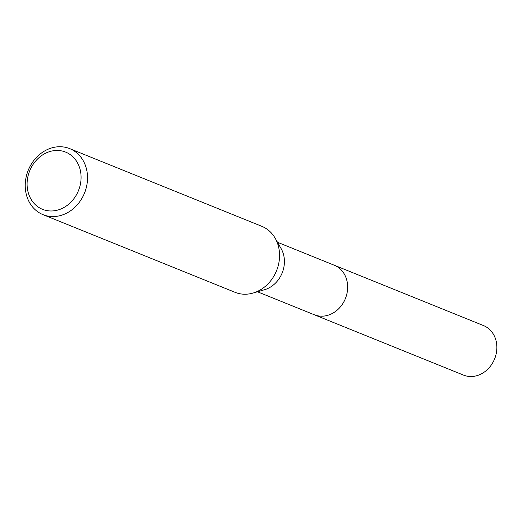 <?xml version="1.0" encoding="UTF-8"?>
<svg xmlns="http://www.w3.org/2000/svg" width="523" height="523" viewBox="0 0 523 523"><rect width="100%" height="100%" fill="white"/><g stroke="black" fill="none" stroke-linecap="round" stroke-linejoin="round"><path stroke-width="0.78" d="M69.729 148.637L261.762 226.296A35.61 30.36 112 0 1 275.17 238.22L281.126 248.615A26.699 22.764 112 0 1 264.494 289.735L252.995 293.07A35.61 30.36 112 0 1 247.013 294.155A35.61 30.36 112 0 1 235.062 292.318L43.03 214.659A35.61 30.36 112 0 1 26.15 177.016A35.61 30.36 112 0 1 57.778 146.806A35.61 30.36 112 0 1 69.729 148.637A35.61 30.36 112 0 1 86.609 186.286A35.61 30.36 112 0 1 54.98 216.496A35.61 30.36 112 0 1 43.03 214.659M277.491 242.267L334.315 265.246A26.699 22.764 112 0 1 346.971 293.475A26.699 22.764 112 0 1 323.253 316.127A26.699 22.764 112 0 1 314.297 314.754A26.706 22.77 112 0 1 313.852 314.571M275.17 238.22A35.61 30.36 112 0 1 252.995 293.07M55.294 150.526A30.864 26.313 112 0 1 81.052 178.729A30.864 26.313 112 0 1 52.869 210.919A30.864 26.313 112 0 1 27.111 182.71A30.864 26.313 112 0 1 55.294 150.526M333.87 265.069A26.706 22.77 112 0 1 334.321 265.239L483.52 325.581A26.706 22.77 112 0 1 496.85 348.612A26.706 22.77 112 0 1 463.496 375.096L257.466 291.775M334.321 265.239A26.706 22.77 112 0 1 347.645 288.278A26.706 22.77 112 0 1 314.29 314.761"/></g></svg>
